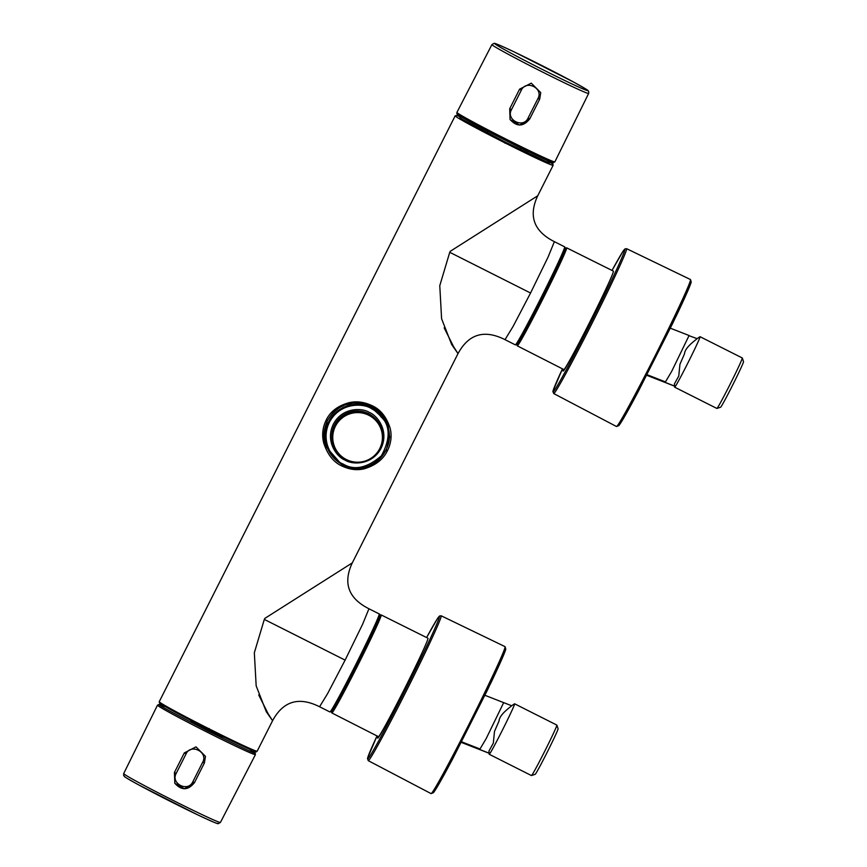 <?xml version="1.0" encoding="UTF-8"?>
<svg xmlns="http://www.w3.org/2000/svg" width="867" height="867" viewBox="0 0 867 867"><rect width="100%" height="100%" fill="white"/><g stroke="black" fill="none" stroke-linecap="round" stroke-linejoin="round"><path stroke-width="1.3" d="M160.839 703.039A54.047 1.701 26.8 0 0 207.69 729.006L209.175 728.562L209.641 730.003A54.047 1.701 26.8 0 0 210.063 730.209A54.047 1.701 26.8 0 0 255.147 750.681M528.079 150.045L549.201 161.63L549.331 163.126L506.35 142.632L504.887 143.153L504.388 141.646L459.781 117.955L460.214 116.709L482.323 126.929M341.826 465.958C333.47 462.154 327.412 454.427 323.64 442.755C321.765 434.887 322.643 427.279 326.263 419.931C330.425 411.402 338.13 405.626 349.39 402.613C356.846 400.988 364.454 402.039 372.236 405.756C380.602 409.56 386.584 417.103 390.204 428.385C391.982 435.971 391.05 443.427 387.419 450.742C383.279 459.315 375.649 465.308 364.53 468.722C357.171 470.575 349.596 469.654 341.826 465.958L342.183 465.189L325.905 446.592L323.998 433.76L327.303 420.82M258.713 694.922L268.152 713.769L272.574 720.705L266.256 711.666L256.166 685.84L254.334 652.775L264.316 619.406L345.109 660.123L362.612 624.251L368.952 608.764L379.237 613.944A54.859 1.821 -63.3 0 0 379.237 613.944A54.859 1.821 -63.3 0 1 355.394 665.303A54.859 1.821 -63.3 0 1 329.861 711.937A54.859 1.821 -63.3 0 0 329.861 711.937L332.115 711.081C337.176 703.354 345.89 687.195 358.244 662.594C368.291 642.707 375.411 627.578 379.594 617.185C380.19 615.364 380.201 614.367 379.605 614.215L379.237 613.944M264.316 619.406L264.825 618.399L352.295 562.878L458.014 353.595L451.696 344.567L441.596 318.742L439.775 285.666L449.745 252.308L530.55 293.013L548.042 257.152L554.381 241.665L564.666 246.846A54.859 1.821 -63.3 0 1 541.333 297.197A54.859 1.821 -63.3 0 1 540.835 298.194A54.859 1.821 -63.3 0 1 515.301 344.838L517.079 344.502L521.165 338.206L542.525 297.782C554.349 274.503 566.747 247.821 565.317 248.731M444.153 327.824L453.582 346.67L458.014 353.595C468.689 333.914 484.35 329.265 505.017 339.658L513.101 326.415L530.55 293.013L548.042 257.152L554.381 241.665C533.79 231.272 528.241 215.981 537.735 195.769L553.135 165.294A54.859 1.723 -153.2 0 1 505.255 143.033L505.255 143.033M208.806 728.681L208.806 728.681A54.859 1.723 26.8 0 1 159.235 701.706L159.485 702.877L169.466 708.978L210.063 730.209C238.176 744.482 259.07 753.531 256.09 751.667L257.174 751.19L272.574 720.705C283.249 701.024 298.92 696.374 319.576 706.757L327.661 693.513L345.109 660.123L362.612 624.251L368.952 608.764C348.35 598.382 342.801 583.079 352.295 562.878M326.263 419.931L327.455 420.506C338.206 403.664 353.01 398.983 371.856 406.45L387.885 424.375L389.738 437.098L386.216 450.114C375.595 467.335 360.921 472.352 342.183 465.189M506.35 142.632L504.388 141.646M449.745 252.308L450.266 251.3L537.735 195.769M331.812 712.923A54.87 1.821 116.7 0 0 351.59 677.571A54.87 1.821 116.7 0 0 378.619 622.083A54.87 1.821 116.7 0 0 381.231 614.974A54.87 1.821 116.7 0 0 381.187 614.931L427.973 638.242A55.098 1.832 116.7 0 1 428.005 638.296A55.098 1.832 116.7 0 1 404.423 689.048A55.098 1.832 116.7 0 1 378.391 736.647L331.812 712.923L331.324 711.85M433.262 790.932L437.087 787.117L452.91 758.408L487.503 689.959L503.315 655.734L504.247 650.044M517.252 345.825A54.87 1.821 116.7 0 0 537.031 310.462A54.87 1.821 116.7 0 0 564.059 254.974A54.87 1.821 116.7 0 0 566.671 247.875A54.87 1.821 116.7 0 0 566.628 247.821L613.413 271.143A55.098 1.832 116.7 0 1 613.446 271.187A55.098 1.832 116.7 0 1 589.863 321.939A55.098 1.832 116.7 0 1 563.832 369.548L517.252 345.825L516.765 344.752M618.702 423.833L622.528 420.018L638.35 391.299L672.933 322.86L688.756 288.635L689.688 282.935M190.491 720.206L190.469 720.26A18.619 0.585 26.8 0 0 207.376 729.45A18.619 0.585 26.8 0 0 223.708 737.048L223.729 737.004M174.755 783.194C181.561 790.726 188.139 790.52 194.49 782.587L184.422 788.775L174.809 783.302L174.43 772.475L184.313 752.903L195.996 746.866L205.468 756.349L204.384 763.014L194.49 782.587L192.799 781.806C188.02 792.492 170.463 783.649 176.185 773.44L174.43 772.475M192.799 781.806L202.683 762.234C208.47 752.122 190.838 743.214 186.08 753.867L184.313 752.903M519.582 89.171L531.265 83.145L540.748 92.628L539.653 99.282L529.759 118.866L519.691 125.054L510.078 119.581L509.698 108.754L519.582 89.171L521.349 90.135C526.15 79.504 543.707 88.358 537.952 98.513L539.653 99.282L540.748 92.628M521.349 90.135L511.454 109.719C505.689 119.884 523.332 128.782 528.068 118.085L529.759 118.866L539.653 99.282M343.094 464.018C334.402 461.027 319.37 442.95 329.417 422.218C340.222 401.865 363.707 403.296 371.26 408.52L374.642 410.503L371.466 408.108C372.452 407.663 375.985 410.373 382.054 416.225L381.437 416.756C390.388 426.315 390.367 439.341 381.372 455.825C367.109 468.05 354.365 470.792 343.148 464.051L343.094 464.018M374.642 410.503L381.437 416.756M381.09 417.049L382.054 416.225M511.725 705.781L503.673 702.628L486.235 738.5L479.679 749.576L461.277 742.38M489.205 754.268L531.428 775.553A28.253 0.932 -63.3 0 0 531.46 775.553A28.253 0.932 -63.3 0 0 549.429 741.784A28.253 0.932 -63.3 0 0 556.874 725.105A28.253 0.932 -63.3 0 0 556.852 725.083L514.63 703.809A28.253 0.932 116.7 0 1 507.195 720.499A28.253 0.932 116.7 0 1 489.205 754.268A28.253 0.932 116.7 0 1 489.172 754.203L488.988 750.92M489.031 750.92L493.312 743.171L494.493 731.412L499.045 720.976C499.468 714.516 509.796 707.58 511.497 705.879M511.628 705.749L514.554 703.82A28.253 0.932 116.7 0 1 514.63 703.809M556.874 725.105L558.088 728.789A25.511 0.845 116.7 0 1 551.358 743.843A25.511 0.845 116.7 0 1 535.145 774.329L531.46 775.553M697.166 338.683L689.005 335.67L671.676 371.39L665.119 382.466L646.717 375.27M674.634 387.17L716.868 408.444A28.253 0.932 -63.3 0 0 716.901 408.444A28.253 0.932 -63.3 0 0 734.858 374.674A28.253 0.932 -63.3 0 0 742.315 358.006A28.253 0.932 -63.3 0 0 742.293 357.973L700.059 336.699A28.253 0.932 116.7 0 1 692.635 353.4A28.253 0.932 116.7 0 1 674.634 387.17A28.253 0.932 116.7 0 1 674.613 387.105L674.428 383.81M674.461 383.81L678.753 376.072L679.934 364.313L684.486 353.877C684.908 347.407 695.236 340.471 696.938 338.78M697.068 338.639L699.994 336.721A28.253 0.932 116.7 0 1 700.059 336.699M742.315 358.006L743.528 361.691A25.511 0.845 116.7 0 1 736.798 376.744A25.511 0.845 116.7 0 1 720.585 407.23L716.901 408.444M331.682 711.319C330.977 714.592 339.355 699.268 356.846 665.368C373.926 630.786 381.599 614.28 379.876 615.841M517.1 344.177C516.385 347.569 530.517 321.776 542.525 297.782L562.759 255.7L565.468 248.461L564.666 246.846M209.294 728.93A54.859 1.723 26.8 0 0 210.464 729.515A54.859 1.723 26.8 0 0 257.174 751.19M504.767 142.784A54.859 1.723 -153.2 0 1 503.597 142.199A54.859 1.723 -153.2 0 1 455.186 115.81L456.996 115.495L462.978 117.879M387.885 424.375C385.75 417.428 380.407 411.457 371.856 406.46L372.236 405.756L371.856 406.45C361.647 401.844 355.004 402.852 353.541 402.982L344.936 404.932C338.748 408.346 335.908 407.165 327.455 420.506L327.455 420.506C323.293 430.27 322.773 438.973 325.905 446.592M386.216 450.114L387.419 450.742M379.995 615.299L377.557 622.343L354.289 670.462L337.534 702.194L331.422 711.785M378.023 736.462A56.723 1.886 116.7 0 0 377.644 738.066A56.723 1.886 116.7 0 0 404.087 689.894L404.748 691.042A79.753 2.644 116.7 0 0 439.45 616.459A79.753 2.644 116.7 0 0 426.597 637.559L437.315 618.875L439.602 615.971L441.205 615.798A81.086 2.688 116.7 0 1 405.973 691.703A81.086 2.688 116.7 0 1 388.47 725.636A81.086 2.688 116.7 0 1 368.226 760.641L431.029 793.598A82.267 2.731 -63.3 0 0 451.555 758.105A82.267 2.731 -63.3 0 0 469.318 723.663A82.267 2.731 -63.3 0 0 505.06 646.652L505.775 649.09C505.483 650.803 502.47 658.53 491.286 682.091L453.062 758.126C442.766 777.601 436.22 789.122 433.424 792.709L431.029 793.598M404.748 691.042A79.753 2.644 116.7 0 1 387.527 724.411A79.753 2.644 116.7 0 1 377.015 735.953L367.565 758.181L368.226 760.641M565.479 248.19L562.986 255.256L533.595 315.252L518.433 342.823L517.967 341.143M563.452 369.353A56.723 1.886 116.7 0 0 563.084 370.957A56.723 1.886 116.7 0 0 589.517 322.795L590.178 323.933A79.753 2.644 116.7 0 0 624.89 249.36A79.753 2.644 116.7 0 0 612.026 270.45L622.744 251.777L625.042 248.872L626.635 248.699A81.086 2.688 116.7 0 1 591.402 324.594A81.086 2.688 116.7 0 1 573.9 358.537A81.086 2.688 116.7 0 1 553.666 393.531L616.459 426.499A82.267 2.731 -63.3 0 0 636.985 391.006A82.267 2.731 -63.3 0 0 654.758 356.554A82.267 2.731 -63.3 0 0 690.5 279.553L691.216 281.992C690.923 283.704 687.899 291.431 676.715 314.992L638.502 391.017C628.196 410.492 621.661 422.023 618.865 425.599L616.459 426.499M590.178 323.933A79.753 2.644 116.7 0 1 572.968 357.312A79.753 2.644 116.7 0 1 562.455 368.843L553.005 391.071L553.666 393.531M220.435 822.415L218.321 823.65C217.335 823.238 221.367 825.98 197.741 814.872L138.579 784.83C119.581 774.198 125.769 777.374 123.613 775.358L123.699 773.559A54.188 1.701 26.8 0 0 123.699 773.624A54.188 1.701 26.8 0 0 172.901 800.317A54.188 1.701 26.8 0 0 220.435 822.415L255.429 754.615A54.849 1.723 -153.2 0 1 207.311 732.247A54.849 1.723 -153.2 0 1 157.512 705.218A54.849 1.723 -153.2 0 1 157.512 705.142A54.849 1.723 -153.2 0 1 157.512 705.153L159.17 704.362L165.521 706.746L159.355 704.6C157.057 704.329 173.248 713.118 207.939 730.957C242.294 747.907 257.922 755.157 254.822 752.697L249.36 749.11M249.393 749.121L255.082 752.816L255.429 754.604A54.849 1.723 -153.2 0 1 206.53 731.835A54.849 1.723 -153.2 0 1 157.512 705.207A54.849 1.723 -153.2 0 1 157.501 705.153L123.699 773.559M124.62 776.518A52.053 1.636 26.8 0 0 171.926 802.181A52.053 1.636 26.8 0 0 217.552 823.336M176.185 773.44L186.08 753.867M194.49 782.587L204.384 763.014L202.683 762.234M456.931 112.385A54.849 1.723 26.8 0 0 456.931 112.396A54.849 1.723 26.8 0 0 456.931 112.461A54.849 1.723 26.8 0 0 505.905 139.067A54.849 1.723 26.8 0 0 554.847 161.858A54.849 1.723 26.8 0 0 554.858 161.847L553.189 162.638L527.537 151.248C505.472 140.595 474.932 124.826 463.325 118.085C453.073 111.843 458.762 114.986 456.855 113.523L456.931 112.396A54.849 1.723 26.8 0 0 456.942 112.45A54.849 1.723 26.8 0 0 506.74 139.468A54.849 1.723 26.8 0 0 554.858 161.847L588.66 93.441A54.188 1.701 -153.2 0 1 541.138 71.343A54.188 1.701 -153.2 0 1 491.936 44.64A54.188 1.701 -153.2 0 1 491.925 44.585L456.931 112.385M494.808 43.664A52.053 1.636 -153.2 0 1 540.509 64.852A52.053 1.636 -153.2 0 1 587.739 90.482A52.053 1.636 -153.2 0 1 542.048 69.295A52.053 1.636 -153.2 0 1 494.808 43.664M457.538 114.303C455.218 114.021 471.399 122.8 506.079 140.638C540.444 157.588 556.094 164.838 553.005 162.4M537.952 98.513L528.068 118.085M509.698 108.754L511.454 109.719M381.079 427.734A25.371 25.349 160.2 0 0 334.554 424.917A25.371 25.349 160.2 0 0 333.318 444.923L333.697 445.974A25.371 25.349 -19.8 0 1 359.133 412.074A25.371 25.349 -19.8 0 1 380.223 448.792A25.371 25.349 -19.8 0 1 333.697 445.974C339.864 466.479 371.596 468.397 380.223 448.792C383.377 442.289 383.788 435.624 381.447 428.786L381.079 427.734M369.234 412.41L369.19 412.389C362.677 407.923 342.519 406.775 333.296 424.266C324.724 442.072 337.653 457.57 345.12 460.128L345.164 460.149C351.677 464.614 371.845 465.763 381.057 448.272C389.63 430.465 376.701 414.968 369.234 412.41M386.899 424.472L387.235 425.415C398.072 451.035 366.806 478.617 342.714 464.723A31.96 31.927 -19.8 0 1 328.636 421.861A31.96 31.927 -19.8 0 1 387.235 425.415A31.96 31.927 -19.8 0 1 342.714 464.723C335.258 460.821 330.045 454.937 327.097 447.058L326.751 446.115M379.746 448.564A24.829 24.796 160.2 0 0 368.768 415.25A24.829 24.796 160.2 0 0 335.421 426.239A24.829 24.796 160.2 0 0 346.399 459.553A24.829 24.796 160.2 0 0 379.746 448.564M480.047 749.012L461.58 741.794M489.118 753.185L479.733 749.511M665.477 381.913L647.02 374.685M674.548 386.075L665.173 382.401M553.135 165.294L552.875 164.123L546.849 160.254M159.235 701.706L455.186 115.81M505.017 339.658L515.301 344.838M319.576 706.757L329.861 711.937M381.187 614.931L380.028 615.169M441.205 615.798L505.06 646.652M566.628 247.821L565.468 248.07M626.635 248.699L690.5 279.553M204.384 763.014L205.468 756.349M588.66 93.441L588.769 91.696C586.569 89.572 592.8 92.823 573.694 82.116L514.272 51.955C490.885 40.987 495.155 43.816 494.071 43.35L491.925 44.585M520.438 149.633L521.186 148.149M487.189 132.846L487.937 131.361M510.024 119.473C516.83 126.994 523.419 126.799 529.759 118.866M489.866 753.564L479.679 749.576M484.913 695.291L503.673 702.628M675.306 386.454L665.119 382.466M670.354 328.192L689.113 335.529"/></g></svg>
